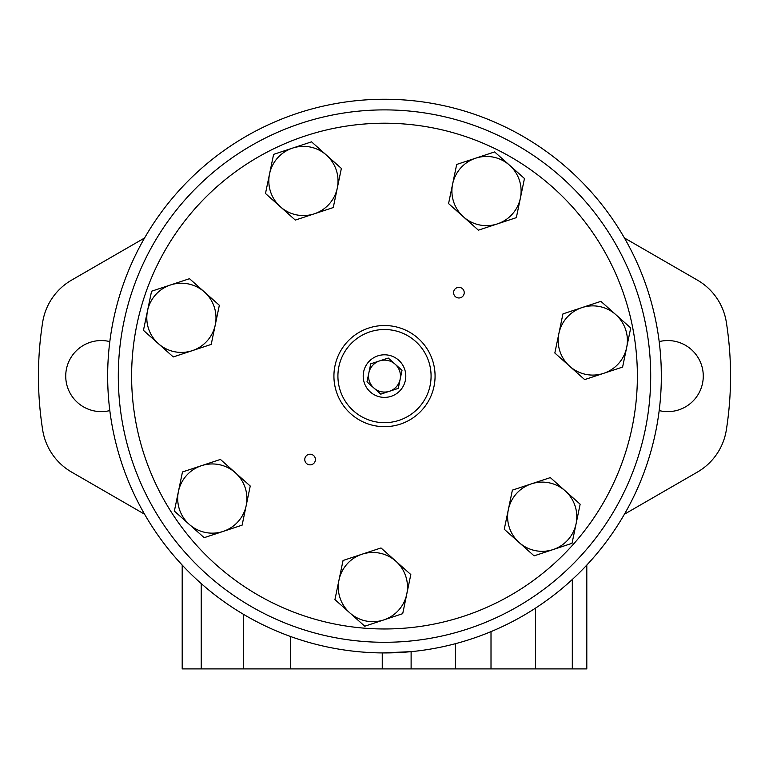 <?xml version="1.0" encoding="UTF-8"?>
<svg xmlns="http://www.w3.org/2000/svg" width="769" height="769" viewBox="0 0 769 769"><rect width="100%" height="100%" fill="white"/><g stroke="black" fill="none" stroke-linecap="round" stroke-linejoin="round"><path stroke-width="1.15" d="M654.717 315.886L653.515 310.724M107.66 376.099A276.84 276.84 0 0 0 522.92 615.844A276.84 276.84 0 0 0 522.92 136.344A276.84 276.84 0 0 0 107.66 376.099M411.117 668.905L382.251 668.905L382.251 652.929L411.117 651.651L411.117 668.905L586.805 668.905L586.805 565.071M661.292 381.136L661.273 382.145M661.273 382.289L661.253 382.875M661.263 382.741L661.282 381.847M660.888 360.315L660.744 357.969M660.273 351.808L659.937 348.299M661.34 375.858L661.186 366.871M659.831 404.927L659.754 405.667M654.688 436.417L654.554 437.023M382.251 668.905L182.195 668.905L182.195 565.071M624.428 514.211L697.406 472.079A59.309 59.309 0 0 0 726.34 429.938A346.05 346.05 0 0 0 726.34 322.249A59.309 59.309 0 0 0 697.406 280.118L624.428 237.986M659.187 410.588A35.537 35.537 0 0 0 703.27 376.099A35.537 35.537 0 0 0 659.187 341.599M109.813 341.599A35.537 35.537 0 0 0 65.73 376.099A35.537 35.537 0 0 0 109.813 410.588M144.572 237.986L71.594 280.118A59.309 59.309 0 0 0 42.66 322.249A346.05 346.05 0 0 0 42.66 429.938A59.309 59.309 0 0 0 71.594 472.079L144.572 514.211M395.131 364.179A15.976 15.976 0 0 0 368.86 372.85A15.976 15.976 0 0 0 389.508 391.258A15.976 15.976 0 0 0 395.131 364.179L388.249 358.037L370.735 363.824L366.986 381.876L380.751 394.151L398.265 388.374L402.014 370.312L395.131 364.179M398.669 360.2A21.292 21.292 0 0 0 363.65 371.763A21.292 21.292 0 0 0 391.181 396.314A21.292 21.292 0 0 0 398.669 360.2M383.731 619.939L402.706 613.672L406.763 594.11A34.605 34.605 0 0 0 362.026 554.218A34.605 34.605 0 0 0 349.847 612.903L334.938 599.609L343.051 560.486L381.001 547.951L410.819 574.549L406.763 594.11A34.605 34.605 0 0 1 383.731 619.939L364.756 626.206L349.847 612.903A34.605 34.605 0 0 0 383.731 619.939M584.661 379.598L554.834 353.009L558.9 333.448A34.605 34.605 0 0 0 603.636 373.34L622.602 367.073L630.724 327.95L600.897 301.352L581.931 307.619A34.605 34.605 0 0 0 558.9 333.448L562.956 313.887L581.931 307.619A34.605 34.605 0 0 1 626.668 347.511A34.605 34.605 0 0 1 603.636 373.34L584.661 379.598M497.36 223.904L516.335 217.646L524.458 178.514L494.63 151.926L456.69 164.451L448.567 203.583L463.486 216.877A34.605 34.605 0 0 0 520.392 198.085A34.605 34.605 0 0 0 475.665 158.193A34.605 34.605 0 0 0 463.486 216.877L478.395 230.171L497.36 223.904M223.154 531.417L242.12 525.15L250.242 486.027L220.424 459.429L182.474 471.964L174.361 511.087L189.27 524.381A34.605 34.605 0 0 0 246.186 505.589A34.605 34.605 0 0 0 201.449 465.697A34.605 34.605 0 0 0 189.27 524.381L204.179 537.675L223.154 531.417M173.275 356.941L143.447 330.343L147.513 310.782A34.605 34.605 0 0 0 192.24 350.674L211.215 344.406L219.338 305.283L189.51 278.695L151.57 291.22L147.513 310.782A34.605 34.605 0 0 1 204.419 291.989A34.605 34.605 0 0 1 192.24 350.674L173.275 356.941M552.805 187.357A252.886 252.886 0 0 0 136.892 324.71A252.886 252.886 0 0 0 463.803 616.219A252.886 252.886 0 0 0 552.805 187.357M313.637 455.565A5.325 5.325 0 0 0 304.88 458.459A5.325 5.325 0 0 0 311.762 464.591A5.325 5.325 0 0 0 313.637 455.565M462.448 288.683A5.325 5.325 0 0 0 453.7 291.566A5.325 5.325 0 0 0 460.583 297.709A5.325 5.325 0 0 0 462.448 288.683M553.055 549.585L572.03 543.318L580.153 504.195L550.325 477.607L512.385 490.132L504.262 529.255L519.181 542.558A34.605 34.605 0 0 0 576.087 523.756A34.605 34.605 0 0 0 531.36 483.864A34.605 34.605 0 0 0 519.181 542.558L534.09 555.852L553.055 549.585M295.306 220.088L265.488 193.49L269.544 173.929A34.605 34.605 0 0 0 314.281 213.82L333.256 207.553L341.369 168.43L311.551 141.842L273.61 154.367L269.544 173.929A34.605 34.605 0 0 1 326.46 155.136A34.605 34.605 0 0 1 314.281 213.82L295.306 220.088M561.668 177.418A266.189 266.189 0 0 0 123.857 322.009A266.189 266.189 0 0 0 467.975 628.859A266.189 266.189 0 0 0 561.668 177.418M418.163 338.35A50.581 50.581 0 0 0 334.976 365.823A50.581 50.581 0 0 0 400.361 424.123A50.581 50.581 0 0 0 418.163 338.35A50.581 50.581 0 0 0 334.976 365.823A50.581 50.581 0 0 0 400.361 424.123A50.581 50.581 0 0 0 418.163 338.35M491.007 631.628L491.007 668.905M535.512 608.116L535.512 668.905M201.238 583.594L201.238 668.905M243.542 614.364L243.542 668.905M290.605 636.53L290.605 668.905M572.309 579.49L572.309 668.905M455.459 643.682L455.459 668.905M415.5 341.33A46.582 46.582 0 0 0 338.889 366.63A46.582 46.582 0 0 0 399.111 420.326A46.582 46.582 0 0 0 415.5 341.33"/></g></svg>
